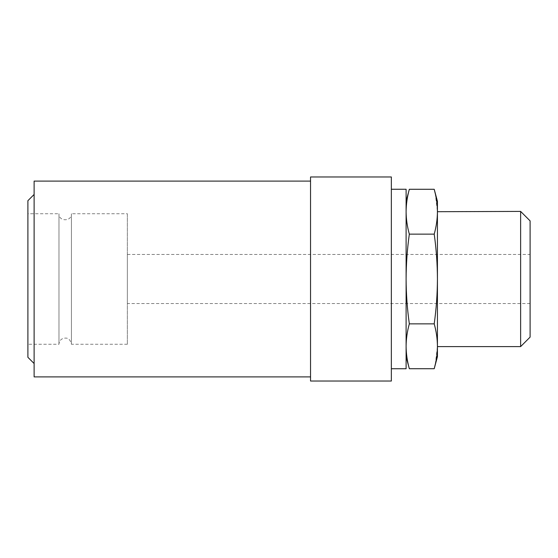 <?xml version="1.0" encoding="UTF-8"?>
<svg xmlns="http://www.w3.org/2000/svg" width="558" height="558" viewBox="0 0 558 558"><rect width="100%" height="100%" fill="white"/><g stroke="black" fill="none" stroke-linecap="round" stroke-linejoin="round"><path stroke-width="0.42" stroke-dasharray="2.79 2.09" d="M27.9 357.315L27.9 200.685M27.9 213.742L27.9 344.258L27.9 213.742L58.981 213.742L58.981 344.258L58.981 213.742C58.597 221.756 71.801 221.756 71.41 213.742L71.41 344.258L71.41 213.742L127.357 213.742L127.357 344.258L127.357 213.742M409.328 234.137C407.242 249.098 406.168 264.053 406.105 279L406.105 211.705C406.168 219.182 407.242 226.66 409.328 234.137L434.215 234.137C436.3 249.098 437.374 264.053 437.43 279L437.43 211.705L435.317 193.766M434.215 234.137C436.3 226.66 437.374 219.182 437.43 211.705L437.43 201.299M409.328 189.281C407.242 196.758 406.168 204.235 406.105 211.705L406.105 279C406.168 293.982 407.242 308.937 409.328 323.863C407.242 331.34 406.168 338.818 406.105 346.295L406.105 356.702L406.105 346.295C406.168 353.765 407.242 361.242 409.328 368.719M435.317 364.235L437.43 346.295L437.43 279C437.367 293.982 436.293 308.937 434.215 323.863L409.328 323.863M406.105 368.747L406.105 189.253M437.43 211.705L437.43 346.295C437.374 338.818 436.3 331.34 434.215 323.863M530.1 254.469L530.1 303.531L530.1 254.469L127.357 254.469L127.357 303.531L127.357 254.469M530.1 337.123L530.1 220.877M520.628 346.595L520.628 211.405M437.43 346.595L437.43 211.405M437.43 356.702L437.43 346.295M34.115 194.47L34.115 363.53L34.115 194.47M34.115 376.894L34.115 181.106M310.541 181.106L310.541 376.894L310.541 181.106M310.541 381.037L310.541 176.963M391.353 381.037L391.353 176.963M391.353 189.253L391.353 368.747L391.353 189.253M127.357 344.258L71.41 344.258C69.659 337.025 65.983 338.064 63.724 338.225C60.759 339.152 59.176 341.161 58.981 344.258L27.9 344.258M530.1 303.531L127.357 303.531"/><path stroke-width="0.84" d="M34.115 194.47L27.9 200.685L27.9 357.315L34.115 363.53M435.317 193.766L434.215 189.281C436.3 196.758 437.374 204.235 437.43 211.705C437.374 219.182 436.3 226.66 434.215 234.137C436.3 249.098 437.374 264.053 437.43 279C437.367 293.982 436.293 308.937 434.215 323.863L409.328 323.863C407.242 331.34 406.168 338.818 406.105 346.295C406.168 353.765 407.242 361.242 409.328 368.719L434.215 368.719L435.317 364.235M434.215 234.137L409.328 234.137C407.242 226.66 406.168 219.182 406.105 211.705C406.168 204.235 407.242 196.758 409.328 189.281L434.215 189.281L437.43 201.299L437.43 346.595L520.628 346.595L520.628 211.405L437.43 211.705M391.353 189.253L406.105 189.253L406.105 368.747L391.353 368.747M409.328 234.137C407.242 249.098 406.168 264.053 406.105 279C406.168 293.982 407.242 308.937 409.328 323.863M520.628 211.405L530.1 220.877L530.1 337.123L520.628 346.595M437.43 346.295L437.43 356.702L434.215 368.719C436.3 361.242 437.374 353.765 437.43 346.295C437.374 338.818 436.3 331.34 434.215 323.863M310.541 181.106L34.115 181.106L34.115 376.894L310.541 376.894M310.541 176.963L310.541 381.037L391.353 381.037L391.353 176.963L310.541 176.963M406.105 201.299L409.328 189.281M406.105 356.702L409.328 368.719"/></g></svg>
